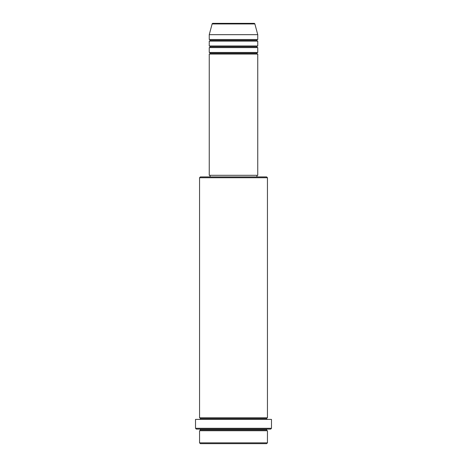 <?xml version="1.0" encoding="UTF-8"?>
<svg xmlns="http://www.w3.org/2000/svg" width="467" height="467" viewBox="0 0 467 467"><rect width="100%" height="100%" fill="white"/><g stroke="black" fill="none" stroke-linecap="round" stroke-linejoin="round"><path stroke-width="0.7" d="M254.095 23.35L212.905 23.35A0.806 0.806 0 0 0 212.123 23.951L254.877 23.951A0.806 0.806 0 0 0 254.095 23.35L212.905 23.35A0.806 0.806 0 0 0 212.123 23.951L209.251 34.663L257.749 34.663L254.877 23.951L212.123 23.951L209.251 34.663L209.251 39.514A0.806 0.806 0 0 1 210.062 40.325A0.806 0.806 0 0 1 209.251 41.131L209.251 45.982A0.806 0.806 0 0 1 210.062 46.788A0.806 0.806 0 0 1 209.251 47.599L209.251 52.45A0.806 0.806 0 0 1 210.062 53.256A0.806 0.806 0 0 1 209.251 54.067L209.251 175.306L257.749 175.306L257.749 54.067A0.806 0.806 0 0 1 256.938 53.256A0.806 0.806 0 0 1 257.743 52.45L257.749 47.599A0.806 0.806 0 0 1 256.938 46.788A0.806 0.806 0 0 1 257.743 45.982L257.749 41.131A0.806 0.806 0 0 1 256.938 40.325A0.806 0.806 0 0 1 257.743 39.514L257.749 34.663L209.251 34.663L209.251 39.514L257.749 39.514A0.806 0.806 0 0 0 256.938 40.325L210.062 40.325A0.806 0.806 0 0 0 209.251 39.514L257.749 39.514L257.749 34.663L254.877 23.951A0.806 0.806 0 0 0 254.095 23.35M199.555 442.844L200.361 443.65L266.639 443.65L267.445 442.844L199.555 442.844L267.445 442.844L267.445 430.72A0.806 0.806 0 0 1 266.639 429.909A0.806 0.806 0 0 1 267.445 429.103A0.806 0.806 0 0 0 266.639 429.909L200.361 429.909A0.806 0.806 0 0 1 199.555 430.72L199.555 442.844L199.555 430.72A0.806 0.806 0 0 0 200.361 429.909A0.806 0.806 0 0 0 199.555 429.103A0.806 0.806 0 0 1 200.361 429.909L266.639 429.909A0.806 0.806 0 0 0 267.445 430.72L199.555 430.72L267.445 430.72L267.445 442.844L266.639 443.65L200.361 443.65L199.555 442.844M267.445 177.729L266.639 176.923L200.361 176.923L199.555 177.729L267.445 177.729L199.555 177.729L199.555 417.784A0.806 0.806 0 0 1 200.361 418.595A0.806 0.806 0 0 1 199.555 419.401A0.806 0.806 0 0 0 200.361 418.595L266.639 418.595A0.806 0.806 0 0 1 267.445 417.784L267.445 177.729L267.445 417.784A0.806 0.806 0 0 0 266.639 418.595A0.806 0.806 0 0 0 267.445 419.401A0.806 0.806 0 0 1 266.639 418.595L200.361 418.595A0.806 0.806 0 0 0 199.555 417.784L267.445 417.784L199.555 417.784L199.555 177.729L200.361 176.923L256.932 176.923L256.938 175.306L256.938 176.923L266.639 176.923L267.445 177.729M195.51 428.292L196.321 429.103L270.679 429.103L271.49 428.292L195.51 428.292L271.49 428.292L271.49 419.401L195.51 419.401L195.51 428.292L195.51 419.401L271.49 419.401L271.49 428.292L270.679 429.103L196.321 429.103L195.51 428.292M209.251 52.45L257.749 52.45A0.806 0.806 0 0 0 256.938 53.256L210.062 53.256A0.806 0.806 0 0 0 209.251 52.45L209.251 47.599A0.806 0.806 0 0 0 210.062 46.788A0.806 0.806 0 0 0 209.251 45.982L257.749 45.982A0.806 0.806 0 0 0 256.938 46.788L210.062 46.788L256.938 46.788A0.806 0.806 0 0 0 257.743 47.599L209.251 47.599L257.749 47.599L257.749 52.45L209.251 52.45M257.749 54.067L209.251 54.067A0.806 0.806 0 0 0 210.062 53.256L256.938 53.256A0.806 0.806 0 0 0 257.743 54.067L257.749 175.306L209.251 175.306L209.251 54.067L257.749 54.067M210.062 175.306L210.062 176.923L210.062 175.306M257.749 41.131L209.251 41.131A0.806 0.806 0 0 0 210.062 40.325L256.938 40.325A0.806 0.806 0 0 0 257.749 41.131L257.749 45.982L209.251 45.982L209.251 41.131L257.749 41.131"/></g></svg>
